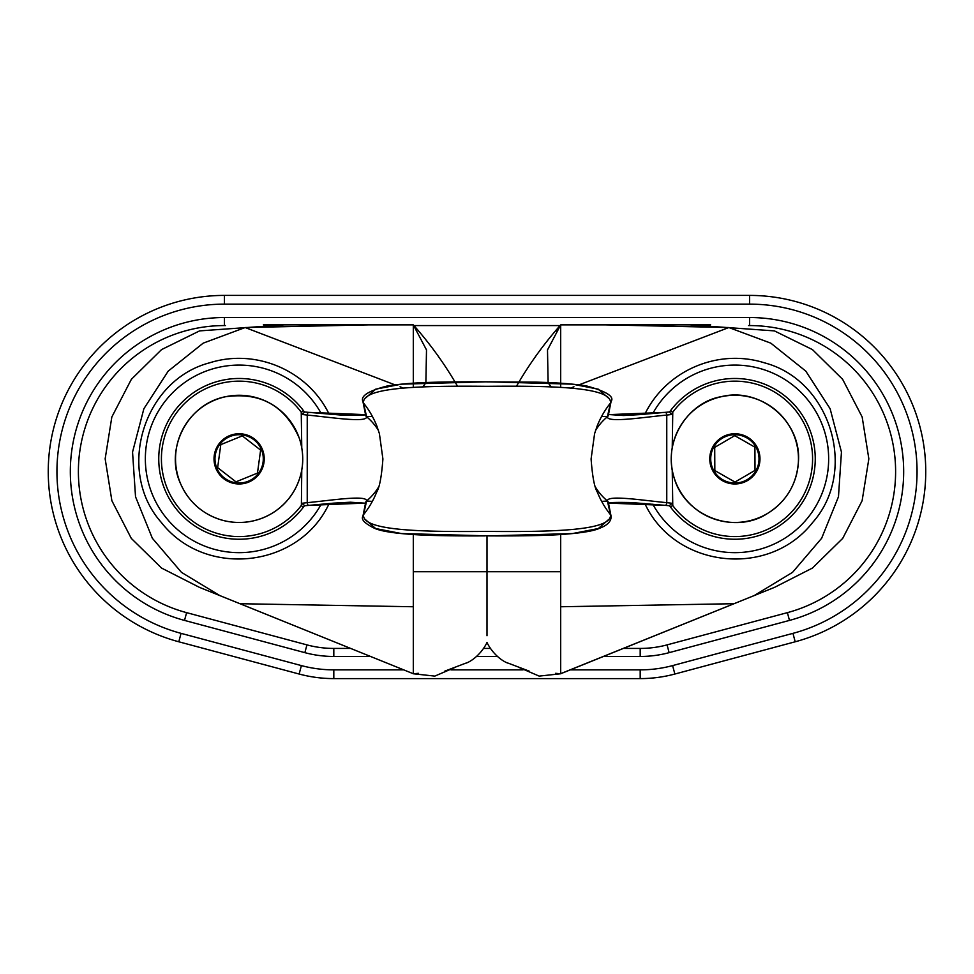 <?xml version="1.0" encoding="UTF-8"?>
<svg xmlns="http://www.w3.org/2000/svg" width="974" height="974" viewBox="0 0 974 974"><rect width="100%" height="100%" fill="white"/><g stroke="black" fill="none" stroke-linecap="round" stroke-linejoin="round"><path stroke-width="1.46" d="M413.39 673.777L434.818 676.102L454.712 667.555M413.305 606.753L239.994 603.71L413.305 673.74L413.305 571.714L487 571.714L487 635.73M487 535.895L487 571.714L560.695 571.714L560.695 534.507M457.561 386.313A371.691 371.691 0 0 0 455.077 382.064M454.968 381.881A371.691 371.691 0 0 0 413.5 325.097M413.305 383.22L413.305 324.878L426.502 349.946L425.882 382.551M425.37 383.464L422.789 386.946M413.305 571.714L413.305 534.507M329.163 503.497C299.627 567.708 205.502 579.092 161.294 522.417C115.663 471.148 143.348 380.189 209.447 362.864C256.515 347.962 308.356 371.057 329.163 414.23M413.305 387.396L413.305 384.633M403.333 388.054L400.022 386.788M395.03 384.876L245.18 327.544M239.994 603.722L219.771 595.552L181.456 572.347L152.358 538.269L135.532 496.777L132.549 452.058L143.872 408.739L168.21 371.118L203.189 343.152L245.18 327.532L368.16 324.878L413.305 324.878L263.357 324.866M413.305 673.74L199.378 587.322L161.55 568.061L131.283 538.366L111.876 500.721L105.155 458.827L111.84 416.994L131.356 379.336L161.538 349.605L199.585 330.892L284.128 324.878L369.268 324.878M516.439 386.313A371.691 371.691 0 0 1 518.923 382.064M519.032 381.881A371.691 371.691 0 0 1 560.5 325.097M560.695 571.714L560.695 673.74L774.622 587.322L812.45 568.061L842.717 538.366L862.124 500.721L868.845 458.827L862.16 416.994L842.644 379.336L812.462 349.605L774.415 330.892L689.872 324.878L560.695 324.878L547.498 349.946L548.119 382.551M560.61 673.777L539.182 676.102L519.288 667.555M644.837 503.497C674.373 567.708 768.498 579.092 812.706 522.417C858.337 471.148 830.652 380.189 764.553 362.864C717.485 347.962 665.644 371.057 644.837 414.23M548.63 383.464L551.211 386.946M560.695 387.396L560.695 384.633M560.695 383.22L560.695 324.878L701.73 324.878M560.452 673.752L754.229 595.552L792.544 572.347L821.642 538.269L838.468 496.777L841.451 452.058L830.128 408.739L805.79 371.118L770.811 343.152L728.82 327.532L605.84 324.878M570.667 388.054L573.978 386.788M578.97 384.876L728.82 327.544M242.295 435.877L220.806 444.631L217.64 467.617L235.976 481.85L257.465 473.096L260.618 450.11L242.295 435.877M734.749 435.658L714.709 447.358L714.831 470.564L734.98 482.069L755.02 470.369L754.911 447.163L734.749 435.658M680.668 518.229A80.392 80.392 0 0 1 670.623 507.186A80.392 80.392 0 0 0 788.989 518.302A80.392 80.392 0 0 0 788.989 399.425A80.392 80.392 0 0 0 670.623 410.541A80.392 80.392 0 0 1 680.668 399.498M670.088 506.468A80.392 80.392 0 0 1 669.576 505.762L670.623 507.186L672.608 505.323A46.253 26.748 57.8 0 1 671.329 503.193L669.588 505.762L665.339 505.36L669.576 505.762M597.159 426.028A89.45 89.45 0 0 1 597.257 425.772A89.45 89.45 0 0 1 610.479 403.029L607.386 416.811C607.119 423.106 644.094 417.164 666.764 415.07L671.329 414.534L669.576 411.965A80.392 80.392 0 0 1 670.088 411.259M652.763 504.191A93.784 93.784 0 0 0 808.883 516.463A93.784 93.784 0 0 0 786.493 380.566A93.784 93.784 0 0 0 652.763 413.536M303.912 411.259A80.392 80.392 0 0 1 304.424 411.965L303.377 410.541L301.392 412.404A46.253 26.748 -122.2 0 1 302.671 414.534L304.412 411.965L308.661 412.367L304.424 411.965M362.937 516.11A2.679 2.63 7.4 0 1 363.521 514.698L366.614 500.916C366.881 494.622 329.906 500.563 307.236 502.657L302.671 503.193L304.424 505.762A80.392 80.392 0 0 1 303.912 506.468M321.237 413.536A93.784 93.784 0 0 0 164.983 401.446A93.784 93.784 0 0 0 175.551 527.811A93.784 93.784 0 0 0 321.237 504.191M370.558 656.464L333.814 656.464A111.852 111.852 0 0 1 304.862 652.653L184.524 620.414A154.062 154.062 0 0 1 224.397 317.536L749.603 317.536A154.062 154.062 0 0 1 789.476 620.414L669.138 652.653A111.852 111.852 0 0 1 640.186 656.464L603.442 656.464M497.276 656.464L476.724 656.464M403.711 669.869L333.814 669.869A125.256 125.256 0 0 1 301.392 665.595L181.054 633.356A167.467 167.467 0 0 1 224.397 304.132L749.603 304.132A167.467 167.467 0 0 1 792.946 633.356L672.608 665.595A125.256 125.256 0 0 1 640.186 669.869L570.289 669.869M224.397 295.402L749.603 295.402A176.197 176.197 0 0 1 795.198 641.781L674.86 674.032A133.986 133.986 0 0 1 640.186 678.598L333.814 678.598A133.986 133.986 0 0 1 299.14 674.032L178.802 641.781A176.197 176.197 0 0 1 224.397 295.402L224.397 304.132M523.038 669.869L450.962 669.869M302.671 414.534L307.236 415.07L307.236 502.657A2.679 1.181 84.6 0 0 308.661 505.36L365.481 503.083M303.377 410.541A80.392 80.392 0 0 0 185.011 399.425A80.392 80.392 0 0 0 185.011 518.302A80.392 80.392 0 0 0 303.377 507.186L304.424 505.774L333.595 503.144L350.36 502.219L365.445 503.205M303.377 507.186L301.234 505.567A77.713 77.713 0 0 1 186.813 516.33A77.713 77.713 0 0 1 186.813 401.398A77.713 77.713 0 0 1 301.234 412.16L301.77 447.614M302.671 503.193A46.253 26.748 -57.8 0 1 301.392 505.323L301.77 470.138M378.423 430.423A54.52 54.52 0 0 0 366.614 416.811C366.881 423.106 329.906 417.164 307.236 415.07A2.679 1.181 -84.6 0 1 308.661 412.367L342.507 415.18C359.089 415.521 366.942 415.216 366.078 414.242M365.481 414.644L308.661 412.367M365.713 415.435A2.679 2.63 163.8 0 0 366.614 416.811L363.521 403.029A2.679 2.63 172.6 0 1 362.937 401.617M365.676 415.314A2.679 2.618 -16.7 0 0 365.688 415.362L362.925 401.532A2.679 2.63 -7.1 0 0 363.497 402.859C362.365 386.982 420.829 385.741 487 386.313C553.171 385.728 611.648 386.982 610.503 402.859A2.679 2.63 7.1 0 0 611.075 401.532C614.631 396.613 606.485 391.426 586.652 385.984C574.21 383.926 557.213 382.636 535.676 382.137L484.845 381.832L401.483 384.17L375.684 389.174L365.53 398.049M608.47 398.062L598.316 389.186L572.529 384.17L489.094 381.832M671.329 503.193L666.764 502.657L666.764 415.07A2.679 1.181 -95.4 0 0 665.339 412.367L608.519 414.644M671.329 414.534A46.253 26.748 122.2 0 1 672.608 412.404L670.623 410.541L669.576 411.953L640.405 414.583L623.64 415.508L608.555 414.522M608.324 502.414A2.679 2.618 163.3 0 0 607.435 501.086L607.386 500.916C607.119 494.622 644.094 500.563 666.764 502.657A2.679 1.181 95.4 0 1 665.339 505.36L631.493 502.547C614.911 502.207 607.058 502.511 607.922 503.485M608.519 503.083L665.339 505.36M607.435 501.086L610.479 514.698A89.45 89.45 0 0 1 597.257 491.955A89.45 89.45 0 0 1 597.159 491.7M365.53 519.678L375.684 528.553L401.483 533.557L489.155 535.895L572.529 533.557L598.316 528.541L608.47 519.666M611.088 516.257A2.679 2.63 172.9 0 0 610.503 514.869C611.648 530.745 553.171 531.999 487 531.414C420.829 531.987 362.365 530.745 363.497 514.869A2.679 2.63 -172.9 0 0 362.925 516.196L362.925 516.196A2.679 2.63 -172.9 0 0 362.912 516.257M607.569 416.653L601.652 416.373M607.569 501.074L601.652 501.354M363.497 514.869L363.521 514.698A89.45 89.45 0 0 0 376.743 491.955A89.45 89.45 0 0 0 376.841 491.7M376.841 426.028A89.45 89.45 0 0 0 376.743 425.772A89.45 89.45 0 0 0 363.521 403.029L363.497 402.859M365.713 502.292A2.679 2.63 16.2 0 1 366.614 500.916A54.52 54.52 0 0 0 378.423 487.304M366.431 501.074L372.348 501.354M366.431 416.653L372.348 416.373M608.287 502.292A2.679 2.63 -16.2 0 0 607.386 500.916A54.52 54.52 0 0 1 595.577 487.304M595.577 430.423A54.52 54.52 0 0 1 607.386 416.811A2.679 2.63 -163.8 0 0 608.263 415.508L608.263 415.508A2.679 2.63 -163.8 0 0 608.287 415.435M560.695 606.753L734.006 603.71M248.248 481.229A24.155 24.155 0 0 0 253.946 439.785A24.155 24.155 0 0 0 215.205 455.576A24.155 24.155 0 0 0 248.248 481.229M248.613 482.118A25.117 25.117 0 0 0 262.383 449.391A25.117 25.117 0 0 0 229.657 435.609A25.117 25.117 0 0 0 215.875 468.336A25.117 25.117 0 0 0 248.613 482.118M298.02 434.867A63.59 63.59 0 0 0 215.132 399.973A63.59 63.59 0 0 0 180.239 482.861A63.59 63.59 0 0 0 263.138 517.754A63.59 63.59 0 0 0 298.02 434.867M747.046 479.719A24.155 24.155 0 0 0 746.839 437.886A24.155 24.155 0 0 0 710.716 458.985A24.155 24.155 0 0 0 747.046 479.719M747.533 480.547A25.117 25.117 0 0 0 756.554 446.202A25.117 25.117 0 0 0 722.209 437.18A25.117 25.117 0 0 0 713.187 471.526A25.117 25.117 0 0 0 747.533 480.547M789.78 426.795A63.59 63.59 0 0 0 702.802 403.942A63.59 63.59 0 0 0 679.949 490.933A63.59 63.59 0 0 0 766.94 513.785A63.59 63.59 0 0 0 789.78 426.795M672.23 447.614L672.766 412.16A77.713 77.713 0 0 1 787.187 401.398A77.713 77.713 0 0 1 787.187 516.33A77.713 77.713 0 0 1 672.766 505.567L672.23 470.138M184.524 620.414L186.606 612.646A146.027 146.027 0 0 1 224.397 325.572L224.397 317.536M224.397 325.572L225.457 325.572M413.926 325.572L560.074 325.572M748.543 325.572L749.603 325.572L749.603 317.536M749.603 325.572A146.027 146.027 0 0 1 787.394 612.646L789.476 620.414M787.394 612.646L667.056 644.885L669.138 652.653M667.056 644.885A103.816 103.816 0 0 1 640.186 648.428L640.186 656.464M640.186 648.428L623.348 648.428M490.47 648.428L483.53 648.428M350.652 648.428L333.814 648.428L333.814 656.464M333.814 648.428A103.816 103.816 0 0 1 306.944 644.885L304.862 652.653M306.944 644.885L186.606 612.646M749.603 295.402L749.603 304.132M795.198 641.781L792.946 633.356M674.86 674.032L672.608 665.595M640.186 678.598L640.186 669.869M333.814 678.598L333.814 669.869M299.14 674.032L301.392 665.595M178.802 641.781L181.054 633.356M365.737 502.219L365.688 502.365A2.679 2.618 -163.3 0 1 366.565 501.086M365.737 415.508L365.688 415.362A2.679 2.618 -16.7 0 0 365.688 415.374A2.679 2.618 -16.7 0 0 366.565 416.641M611.063 401.617A2.679 2.63 -172.6 0 1 610.479 403.029L610.503 402.859M607.435 416.641A2.679 2.618 16.7 0 0 608.312 415.362L608.263 415.508M610.503 514.869L610.479 514.698A2.679 2.63 -7.4 0 1 611.063 516.11M608.263 502.219L608.312 502.365A2.679 2.618 163.3 0 0 608.312 502.353L611.075 516.196C611.392 521.187 607.606 525.193 599.728 528.2C594.189 530.879 582.318 532.9 564.104 534.288C548.459 535.53 523.452 536.065 489.094 535.895M413.317 673.777L418.394 673.314M487.073 642.463C479.658 657.024 468.068 662.868 465.56 663.233L444.765 671.159M413.39 324.963L414.145 325.949M219.771 595.552L355.51 650.389M207.718 590.694L357.263 651.095M272.27 324.878L368.16 324.878M560.61 324.963L556.069 330.892M486.927 642.463C494.342 657.024 505.932 662.868 508.44 663.233L529.235 671.159M560.683 673.777L555.582 673.314M754.229 595.552L618.49 650.389M616.737 651.095L766.282 590.694M710.643 324.866L604.732 324.878M263.15 517.803C249.697 523.148 235.976 523.927 221.987 520.153C202.312 514.175 188.384 501.744 180.202 482.885C165.032 449.611 186.521 404.88 224.629 396.893C260.253 391.621 285.199 405.525 299.456 438.592C305.373 457.463 303.291 475.409 293.211 492.43C285.869 504.057 275.849 512.507 263.15 517.803M766.964 513.822C734.932 534.434 685.526 517.06 674.227 478.197C661.943 440.358 689.056 401.848 721.332 396.674C760.146 386.763 801.371 421.255 798.461 461.213C796.939 484.127 786.444 501.659 766.964 513.822M304.412 505.762L308.661 505.36M362.925 401.532C360.307 396.077 368.306 390.927 386.922 386.069C407.729 382.66 432.371 381.662 484.918 381.832M611.075 401.532L608.312 415.362M669.588 411.965L665.339 412.367M365.688 502.365L362.925 516.196C360.818 519.41 364.702 523.464 374.576 528.334C380.651 531 392.23 532.973 409.323 534.239C424.725 535.505 449.927 536.065 484.918 535.895M376.743 491.955C379.568 487.353 381.625 476.359 382.904 458.985L379.41 433.637L376.743 425.772M597.257 491.955C594.432 487.353 592.375 476.359 591.096 458.985L594.59 433.637L597.257 425.772M377.401 490.251L376.719 491.919M377.133 426.77L376.719 425.76M596.599 490.251L597.281 491.919M596.867 426.77L597.281 425.76"/></g></svg>
